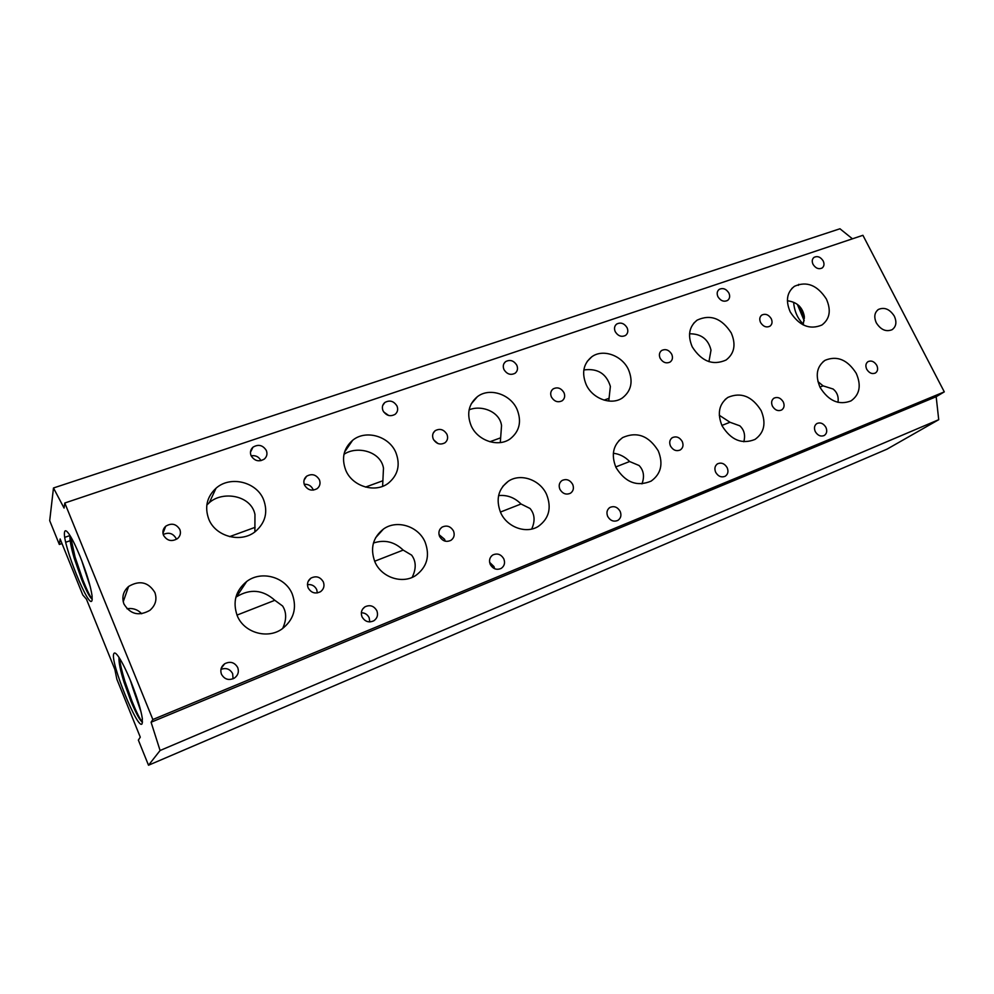 <?xml version="1.0" encoding="UTF-8"?>
<svg xmlns="http://www.w3.org/2000/svg" width="994" height="994" viewBox="0 0 994 994"><rect width="100%" height="100%" fill="white"/><g stroke="black" fill="none" stroke-linecap="round" stroke-linejoin="round"><path stroke-width="1.49" d="M92.082 600.127C89.808 611.894 62.038 543.184 64.548 532.188C64.983 529.74 66.548 530.461 69.232 534.362C72.388 539.133 76.029 546.563 80.154 556.64C86.714 573.215 90.69 586.298 92.082 595.891L92.082 600.127M69.978 535.505C69.642 539.879 71.059 547.483 74.239 558.317L81.67 579.564C86.627 591.654 90.156 598.152 92.231 599.047M142.142 723.657C138.328 731.882 109.762 661.221 113.801 653.729C114.447 652.163 116.012 653.133 118.497 656.661C122.138 662.054 126.325 670.515 131.059 682.033C137.184 697.453 140.949 709.604 142.328 718.5L142.142 723.657M119.007 657.432C118.646 662.128 120.324 670.416 124.039 682.282L130.86 701.031C136.414 714.264 140.303 721.271 142.527 722.029M813.055 264.379C815.639 268.318 818.658 269.536 822.088 268.032C824.175 266.355 824.548 263.994 823.181 260.925C820.584 256.974 817.577 255.769 814.136 257.297C812.061 258.962 811.7 261.323 813.055 264.379M866.731 369.271C869.154 373.085 872.049 374.34 875.391 373.036C877.789 371.309 878.236 368.737 876.77 365.332C874.322 361.518 871.427 360.263 868.085 361.592C865.712 363.319 865.265 365.879 866.731 369.271M760.559 322.516C763.181 326.566 766.287 327.809 769.903 326.231C772.189 324.442 772.636 321.944 771.245 318.701C768.611 314.638 765.492 313.408 761.864 315.023C759.615 316.8 759.18 319.298 760.559 322.516M815.304 431.657C817.739 435.558 820.721 436.838 824.225 435.509C826.846 433.67 827.406 430.936 825.89 427.321C823.442 423.407 820.448 422.139 816.931 423.506C814.347 425.333 813.8 428.054 815.304 431.657M787.385 300.772C797.002 302.014 802.655 307.27 804.345 316.539L803.164 324.914M790.242 311.93C799.201 325.783 809.762 330.132 821.939 325.001C829.841 318.937 831.319 310.29 826.387 299.057C817.329 285.129 806.681 280.88 794.43 286.297C786.85 292.311 785.459 300.859 790.242 311.93M820.137 387.498C828.71 401.067 839.011 405.515 851.026 400.88C859.735 394.643 861.475 385.473 856.256 373.359C847.559 359.716 837.159 355.367 825.07 360.3C816.708 366.488 815.068 375.558 820.137 387.498M819.926 387.088L823.069 385.858L833.158 389.039C837.196 392.382 838.799 396.817 837.992 402.359M717.954 296.746C720.662 300.909 723.88 302.126 727.596 300.424C729.807 298.635 730.23 296.162 728.888 293.031C726.167 288.856 722.949 287.651 719.221 289.378C717.034 291.167 716.612 293.628 717.954 296.746M772.437 406.173C774.96 410.174 778.029 411.454 781.644 409.988C784.204 408.136 784.751 405.44 783.272 401.924C780.737 397.911 777.656 396.643 774.028 398.134C771.506 399.986 770.971 402.669 772.437 406.173M660.153 358.3C662.886 362.574 666.229 363.816 670.155 362.027C672.565 360.114 673.087 357.492 671.696 354.175C668.95 349.888 665.607 348.658 661.669 350.484C659.283 352.385 658.786 354.995 660.153 358.3M715.692 472.336C718.227 476.437 721.395 477.741 725.198 476.25C728.018 474.275 728.664 471.404 727.148 467.652C724.614 463.539 721.433 462.247 717.618 463.776C714.835 465.751 714.189 468.609 715.692 472.336M689.55 333.785C701.18 333.748 708.337 339.202 711.008 350.161L708.946 361.654M692.234 346.856C701.565 361.443 712.847 365.842 726.055 360.039C734.442 353.541 736.169 344.508 731.249 332.953C721.768 318.279 710.387 314.005 697.092 320.155C689.091 326.604 687.475 335.512 692.234 346.856M722.104 425.867C731 440.118 741.959 444.641 754.98 439.435C764.299 432.738 766.349 423.121 761.131 410.584C752.085 396.233 741.002 391.835 727.881 397.401C718.973 404.049 717.047 413.541 722.104 425.867M721.892 425.432L730.006 422.264L739.822 425.817C744.245 429.955 745.562 435.26 743.798 441.746M615.249 331.71C618.094 336.109 621.548 337.339 625.599 335.388C627.91 333.462 628.407 330.89 627.065 327.685C624.207 323.274 620.753 322.068 616.69 324.044C614.404 325.97 613.919 328.517 615.249 331.71M670.49 446.058C673.112 450.282 676.392 451.574 680.331 449.922C683.064 447.921 683.698 445.113 682.232 441.473C679.585 437.236 676.293 435.968 672.354 437.646C669.658 439.634 669.037 442.442 670.49 446.058M551.422 397.041C554.304 401.576 557.895 402.818 562.182 400.768C564.729 398.706 565.313 395.972 563.946 392.58C561.051 388.033 557.448 386.803 553.149 388.902C550.639 390.953 550.067 393.661 551.422 397.041M607.707 516.445C610.341 520.769 613.733 522.086 617.87 520.396C620.902 518.259 621.66 515.252 620.157 511.363C617.51 507.015 614.106 505.71 609.943 507.449C606.961 509.574 606.216 512.581 607.707 516.445M608.763 401.054L610.378 386.417C606.415 373.595 597.568 368.115 583.838 369.954M586.199 384.641C592.536 398.842 611.534 405.689 622.48 397.873C631.339 390.878 633.327 381.447 628.457 369.594C622.008 355.318 602.724 348.521 591.741 356.834C583.341 363.754 581.502 373.036 586.199 384.641M615.945 467.416C625.201 482.425 636.918 486.998 651.095 481.133C661.072 473.914 663.458 463.825 658.252 450.854C648.809 435.695 636.93 431.272 622.629 437.584C613.161 444.753 610.925 454.693 615.945 467.416M615.733 466.956L629.624 461.527L639.092 465.515C643.752 470.435 644.696 476.561 641.95 483.879M503.983 369.582C506.99 374.266 510.705 375.471 515.14 373.222C517.563 371.16 518.122 368.488 516.805 365.22C513.774 360.536 510.034 359.331 505.598 361.63C503.212 363.692 502.678 366.339 503.983 369.582M559.92 489.334C562.666 493.794 566.182 495.087 570.481 493.223C573.401 491.061 574.134 488.104 572.668 484.351C569.91 479.866 566.369 478.586 562.057 480.5C559.2 482.662 558.479 485.606 559.92 489.334M433.297 439.137C436.354 443.97 440.23 445.2 444.952 442.802C447.611 440.591 448.269 437.745 446.927 434.279C443.846 429.433 439.944 428.228 435.21 430.663C432.614 432.875 431.968 435.695 433.297 439.137M490.253 564.418C492.999 569.003 496.64 570.332 501.187 568.406C504.43 566.083 505.312 562.915 503.809 558.876C501.051 554.279 497.385 552.975 492.825 554.95C489.632 557.261 488.775 560.417 490.253 564.418M494.627 568.717L493.993 566.592L489.62 562.356M500.293 442.566L501.548 425.618C499.721 411.292 481.084 404.782 469.106 409.839M471.131 425.656C477.592 440.789 498.329 447.66 510.257 438.814C519.589 431.284 521.838 421.444 517.029 409.304C510.431 394.059 489.296 387.25 477.344 396.718C468.584 404.173 466.509 413.815 471.131 425.656M500.616 512.544C506.928 527.255 526.236 534.225 538.375 526.348C549.036 518.545 551.782 507.946 546.625 494.54C540.164 479.692 520.446 472.796 508.245 481.307C498.205 489.048 495.658 499.46 500.616 512.544M500.392 512.072L521.03 503.995L530.051 508.481C534.772 514.146 535.319 521.005 531.678 529.057M383.025 410.758C386.244 415.753 390.282 416.933 395.165 414.299C397.662 412.088 398.271 409.317 396.991 406.012C393.761 400.992 389.698 399.824 384.802 402.52C382.355 404.732 381.758 407.478 383.025 410.758M439.596 536.425C442.467 541.171 446.269 542.463 450.99 540.301C454.096 537.965 454.929 534.859 453.488 530.982C450.58 526.224 446.753 524.956 442.019 527.168C438.975 529.504 438.168 532.585 439.596 536.425M445.163 541.158L444.579 539.295L439.025 534.648M304.499 485.035C307.767 490.228 312.004 491.409 317.223 488.588C319.969 486.19 320.689 483.246 319.385 479.729C316.08 474.523 311.818 473.368 306.587 476.25C303.903 478.636 303.207 481.556 304.499 485.035M313.296 490.129L312.973 489.259C311.134 485.718 308.215 484.066 304.214 484.302M362.015 616.802C364.897 621.672 368.836 623.002 373.843 620.778C377.322 618.256 378.316 614.913 376.85 610.738C373.93 605.843 369.967 604.538 364.947 606.837C361.543 609.347 360.561 612.677 362.015 616.802M369.805 621.921L369.159 617.746C367.544 614.491 364.935 612.826 361.344 612.764M382.615 486.302L383.485 468.149C380.702 451.065 356.585 445.573 343.961 454.333M345.8 470.324C352.41 486.551 375.285 493.372 388.306 483.233C398.047 475.107 400.557 464.857 395.836 452.481C389.076 436.093 365.655 429.371 352.621 440.317C343.564 448.331 341.29 458.333 345.8 470.324M374.862 561.759C381.286 577.452 402.384 584.46 415.691 575.538C427.047 567.077 430.178 555.919 425.097 542.103C418.486 526.211 396.83 519.315 383.448 529.057C372.862 537.456 370.004 548.353 374.862 561.759M374.639 561.25L403.179 550.092L411.64 555.137C416.213 561.374 416.374 568.792 412.137 577.39M251.072 455.674C254.539 461.054 258.974 462.173 264.379 459.029C266.926 456.656 267.572 453.811 266.33 450.481C262.838 445.076 258.378 443.983 252.961 447.201C250.476 449.561 249.854 452.394 251.072 455.674M308.14 587.864C311.184 592.946 315.322 594.213 320.54 591.691C323.82 589.144 324.752 585.888 323.336 581.925C320.254 576.818 316.092 575.576 310.849 578.173C307.655 580.707 306.748 583.938 308.14 587.864M317.359 592.933L316.701 589.566C314.75 585.801 311.669 584.161 307.457 584.658M163.513 535.281C167.054 540.885 171.738 541.991 177.541 538.586C180.324 536.014 181.094 532.983 179.827 529.467C176.236 523.826 171.54 522.745 165.712 526.236C163.004 528.796 162.27 531.815 163.513 535.281M221.451 674.218C224.495 679.436 228.794 680.741 234.348 678.132C238.038 675.386 239.169 671.857 237.728 667.57C234.634 662.315 230.297 661.035 224.719 663.744C221.115 666.489 220.034 669.981 221.451 674.218M233.068 678.815L232.658 673.696C230.036 668.974 226.135 667.533 220.941 669.372M254.874 531.902L254.961 514.445C251.134 495.174 222.619 490.626 209.336 502.653L216.033 488.228C206.864 496.838 204.453 507.151 208.777 519.141C215.549 536.71 241.12 543.358 255.371 531.529C265.41 522.757 268.144 512.121 263.559 499.622C256.601 481.829 230.26 475.356 216.033 488.228M237.206 615.621C243.766 632.495 267.063 639.465 281.712 629.19C293.739 619.983 297.256 608.278 292.261 594.077C285.502 576.942 261.385 570.146 246.674 581.502C235.64 590.61 232.484 601.979 237.206 615.621M236.994 615.1L274.829 600.301L282.594 605.992C286.657 612.292 286.657 619.821 282.619 628.568M876.335 322.876C880.821 329.834 886.076 332.108 892.103 329.697C896.228 326.628 896.961 322.118 894.327 316.154C889.804 309.184 884.536 306.935 878.497 309.407C874.459 312.464 873.738 316.949 876.335 322.876M123.939 604.004C130.289 614.342 138.924 616.454 149.845 610.353C155.586 605.358 157.251 599.394 154.853 592.461C148.342 582.012 139.595 580.011 128.586 586.46C123.169 591.405 121.616 597.257 123.939 604.004M141.036 711.915L133.134 689.053L137.942 701.006M133.134 689.041L130.289 680.182L133.134 689.041M130.674 681.114L134.053 691.315L130.674 681.114M804.407 318.167L799.089 305.767L804.407 318.167M799.164 305.841L804.407 318.055M793.622 302.35C794.442 311.507 797.697 318.776 803.413 324.181M90.28 586.783L84.428 569.04L87.199 576.085M84.428 569.028L81.694 560.517L84.428 569.04M82.179 561.772L85.322 571.227L82.179 561.772M604.079 400.122L608.614 398.47M489.88 441.746L500.317 437.944M365.531 487.085L382.889 480.748M206.814 505.027L209.336 502.653M229.602 536.636L255.123 527.329M64.796 503.001L862.916 235.305L944.3 391.872L936.174 396.718L938.721 419.692L886.996 449.164L148.516 765.231L138.365 740.12L140.278 737.163L116.857 679.225L114.857 669.409L86.453 599.208L82.788 594.984L60.137 538.959L59.329 544.476L49.7 520.657L53.477 487.979L64.063 508.058L64.796 503.001L152.852 719.519L151.088 722.228L160.084 750.507L148.516 765.231M53.477 487.979L839.955 228.769L852.454 238.821M944.3 391.872L152.852 719.519M936.174 396.718L151.088 722.228M938.721 419.692L160.084 750.507M141.682 613.77C137.793 609.558 132.898 607.881 126.996 608.738M69.965 535.555L64.809 537.332M71.121 540.376L65.753 542.239M61.988 543.556L59.329 544.476M274.829 600.301C262.938 589.678 250.19 588.498 236.56 596.76L235.851 597.295M176.05 538.375C173.031 533.306 168.756 532.014 163.24 534.511M260.95 460.657C258.85 456.755 255.582 455.14 251.134 455.811M403.179 550.092C394.432 541.705 384.504 539.369 373.433 543.047M388.704 415.504L383.696 411.963M521.03 503.995C514.594 497.547 507.114 494.751 498.59 495.596M437.944 443.535L433.732 439.957M629.624 461.527C624.965 456.731 619.535 453.972 613.335 453.252M730.006 422.264L719.283 415.268M823.069 385.858L817.925 381.584M92.218 599.208C89.982 596.4 86.863 589.989 82.875 579.937L75.072 557.038L70.549 536.449M142.229 721.955C139.769 718.886 136.364 711.99 132.016 701.255L124.859 681.126C121.939 671.534 120.162 663.893 119.504 658.202M798.803 284.321L798.381 285.377M797.374 304.4L804.208 320.764M477.344 396.718L471.206 403.887M123.219 601.768L128.586 586.46M877.516 310.14L878.497 309.407M236.56 596.76L246.674 581.502M221.24 668.241L224.719 663.744M162.966 533.306L165.712 526.236M308.115 581.49L310.849 578.173M250.463 452.208L252.961 447.201M375.57 537.791L383.448 529.057M344.545 452.084L352.621 440.317M362.723 608.949L364.947 606.837M304.04 480.226L306.587 476.25M440.168 528.957L442.019 527.168M382.69 405.54L384.802 402.52M502.802 486.364L508.245 481.307M491.396 556.106L492.825 554.95M433.272 433.011L435.21 430.663M560.79 481.581L562.057 480.5M503.97 363.531L505.598 361.63M618.802 440.777L622.629 437.584M587.181 361.443L591.741 356.834M608.987 508.145L609.943 507.449M551.707 390.369L553.149 388.902M671.447 438.329L672.354 437.646M615.46 325.299L616.69 324.044M725.111 399.526L727.881 397.401M693.663 323.274L697.092 320.155M716.935 464.235L717.618 463.776M660.6 351.454L661.669 350.484M773.382 398.606L774.028 398.134M718.277 290.248L719.221 289.378M823.007 361.791L825.07 360.3M791.82 288.496L794.43 286.297M761.069 315.694L761.864 315.023M813.415 257.906L814.136 257.297M82.875 579.937L81.67 579.564M75.072 557.038L74.239 558.317M132.016 701.255L130.86 701.031M124.859 681.126L124.039 682.282"/></g></svg>
